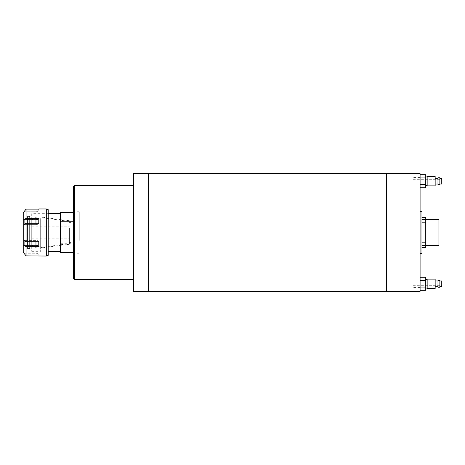 <?xml version="1.0" encoding="UTF-8"?>
<svg xmlns="http://www.w3.org/2000/svg" width="465" height="465" viewBox="0 0 465 465"><rect width="100%" height="100%" fill="white"/><g stroke="black" fill="none" stroke-linecap="round" stroke-linejoin="round"><path stroke-width="0.35" stroke-dasharray="2.33 1.74" d="M386.671 291.346L386.671 173.654L386.671 291.346M148.469 291.346L148.469 173.654L148.469 291.346M421.976 253.687L421.976 211.313M420.093 291.346L420.093 173.654M420.093 232.5L420.093 211.313L420.093 232.5M73.621 240.434L73.621 211.784L73.621 240.434M79.271 240.434L79.271 211.784L79.271 240.434M73.621 186.366L73.621 278.634M74.563 279.575L74.563 185.425M133.409 214.47L133.409 279.575L133.409 214.47M133.409 173.654L133.409 291.346M68.82 221.631L68.82 244.27L68.82 221.631M64.118 221.631L64.118 244.27L64.118 221.631M40.67 218.585L40.67 247.566L40.67 218.585M73.621 241.631L73.621 222.613L73.621 241.631M68.82 223.369L68.82 242.387L68.82 223.369M40.67 225.287L40.67 251.333L40.67 225.287M60.438 225.287L60.438 251.333L60.438 225.287M73.621 243.753L73.621 212.441L73.621 243.753L60.438 243.753L60.438 212.441M60.438 252.559L60.438 243.753M69.384 230.338L69.384 238.15L69.384 230.338M31.725 230.338L31.725 238.15L31.725 230.338M69.384 227.99L69.384 244.27L69.384 227.99M40.67 226.548L40.67 248.037L40.67 226.548M40.67 227.269L40.67 246.154L40.67 227.269M36.904 227.269L36.904 246.154L36.904 227.269M31.725 227.629L31.725 245.212L31.725 227.629M36.904 226.548L36.904 248.037L36.904 226.548M23.25 219.788L23.25 245.212L23.25 219.788L27.487 217.672L27.487 247.328L27.487 217.672M23.25 245.212L27.487 247.328M27.487 216.492L27.487 248.508L27.487 216.492L29.65 216.492L29.65 248.508L29.65 216.492M27.487 248.508L29.65 248.508M29.65 218.236L29.65 246.764L29.65 218.236L31.725 218.236L31.725 246.764L31.725 218.236M29.65 246.764L31.725 246.764M31.725 213.668L31.725 251.333L31.725 213.668L48.197 213.668L48.197 251.333L48.197 213.668L40.67 213.668M31.725 251.333L40.67 251.333M38.781 246.63L38.781 241.736A2.825 1.412 180 0 0 35.962 240.411L35.962 245.305A2.825 1.412 0 0 1 38.781 246.63L26.075 246.63L26.075 255.866L38.781 255.866A2.825 2.825 0 0 0 35.962 253.216L23.953 253.216M26.075 241.736L38.781 241.736A2.825 1.412 180 0 0 35.962 240.411L24.099 240.411L26.075 241.736L26.075 223.264L24.099 224.589L24.099 219.695L26.075 218.37L38.781 218.37A2.825 1.412 180 0 1 35.962 219.695L24.099 219.695M38.781 218.37L38.781 223.264A2.825 1.412 0 0 1 35.962 224.589A2.825 1.412 0 0 0 38.781 223.264L26.075 223.264M26.075 218.37L26.075 209.134L38.781 209.134A2.825 2.825 0 0 1 35.962 211.784L23.953 211.784M46.32 208.965L46.32 256.035M23.25 212.726L23.25 252.274M48.197 255.332L48.197 209.669M26.075 246.63L24.099 245.305L24.099 240.411L35.962 240.411L35.962 241.736M24.099 211.784L35.962 211.784A2.825 2.825 0 0 0 38.781 209.134M35.962 219.695L35.962 224.589L24.099 224.589L35.962 224.589L35.962 223.264M24.099 253.216L35.962 253.216A2.825 2.825 0 0 1 38.781 255.866M35.962 245.305L24.099 245.305M425.742 244.27L425.742 242.62L425.742 244.27M421.976 244.27L421.976 242.62L421.976 244.27M425.742 220.73L425.742 222.38L425.742 220.73M421.976 220.73L421.976 222.38L421.976 220.73M438.925 245.683L438.925 219.317M425.742 232.5L425.742 245.683L425.742 232.5M421.976 219.317L421.976 245.683L421.976 217.434L421.976 219.317L425.742 219.317L425.742 217.434L421.976 217.434M421.976 247.566L421.976 245.683L421.976 247.566L425.742 247.566L425.742 219.317M441.75 286.638L441.75 280.988M413.036 283.813L413.036 287.579L413.036 283.813M439.867 287.201L439.867 280.424M437.984 287.201L437.984 280.424M435.159 288.521L435.159 279.105M427.155 288.521L427.155 279.105M425.742 283.813L425.742 288.05L425.742 283.813M420.093 283.813L420.093 287.579L420.093 283.813M420.093 277.291L420.093 290.334L420.093 277.291M425.742 290.334L425.742 287.074L420.093 287.074M425.742 287.074L425.742 280.552L420.093 280.552M425.742 280.552L425.742 277.291M435.159 283.813L435.159 280.988L435.159 283.813M439.867 283.813L439.867 280.988L439.867 283.813M441.75 283.813L441.75 285.696L441.75 283.813M441.75 184.012L441.75 178.362M413.036 181.187L413.036 177.421L413.036 181.187M439.867 184.576L439.867 177.799M437.984 184.576L437.984 177.799M435.159 185.895L435.159 176.479M427.155 185.895L427.155 176.479M425.742 181.187L425.742 176.95L425.742 181.187M420.093 181.187L420.093 177.421L420.093 181.187M420.093 174.666L420.093 187.709L420.093 174.666M425.742 187.709L425.742 184.448L420.093 184.448M425.742 184.448L425.742 177.926L420.093 177.926M425.742 177.926L425.742 174.666M435.159 181.187L435.159 178.362L435.159 181.187M439.867 181.187L439.867 178.362L439.867 181.187M441.75 181.187L441.75 183.071L441.75 181.187M425.742 245.683L421.976 245.683M79.271 211.784L73.621 211.784M79.271 253.216L73.621 253.216M40.67 247.566L64.118 244.27L68.82 244.27M68.82 242.387L73.621 242.387M68.82 222.613L73.621 222.613M68.82 220.73L64.118 220.73L40.67 217.434M31.725 226.85L69.384 226.85M69.384 244.27L40.67 248.037M40.67 246.154L36.904 246.154M31.725 245.212L36.904 248.037M31.725 219.788L36.904 216.963M40.67 218.846L36.904 218.846M69.384 220.73L40.67 216.963M31.725 238.15L69.384 238.15M421.976 242.62L425.742 242.62L421.976 242.62M421.976 219.085L425.742 219.085L421.976 219.085M421.976 245.915L425.742 245.915L421.976 245.915M421.976 222.38L425.742 222.38L421.976 222.38M413.036 281.93L441.75 281.93M420.093 287.579L413.036 287.579M420.093 280.046L413.036 280.046M413.036 285.696L441.75 285.696M413.036 179.304L441.75 179.304M420.093 184.954L413.036 184.954M420.093 177.421L413.036 177.421M413.036 183.071L441.75 183.071"/><path stroke-width="0.7" d="M386.671 232.5L386.671 291.346L148.469 291.346L148.469 173.654L148.469 291.346L133.409 291.346L133.409 173.654L386.671 173.654L386.671 291.346L420.093 291.346L420.093 173.654L386.671 173.654L386.671 232.5M420.093 211.313L421.976 211.313L421.976 253.687L420.093 253.687M74.563 279.575L73.621 278.634L73.621 186.366L74.563 185.425L74.563 279.575L133.409 279.575M73.621 252.559L60.438 252.559L60.438 221.247L73.621 221.247M60.438 221.247L60.438 212.441L73.621 212.441M48.197 209.669L48.197 255.332L46.32 256.035L46.32 208.965L48.197 209.669M23.953 253.216L23.25 252.274L23.25 212.726L26.075 209.134L26.075 218.37L24.099 219.695L24.099 224.589L26.075 223.264L26.075 241.736L24.099 240.411L24.099 245.305L26.075 246.63L26.075 255.866L23.953 253.216L26.075 255.866L46.32 256.035M38.787 208.965L46.32 208.965M23.953 211.784L26.075 209.134L38.781 209.134M35.962 223.264L35.962 219.695A2.825 1.412 180 0 0 38.781 218.37L26.075 218.37M38.781 218.37L38.781 223.264L26.075 223.264M26.075 246.63L38.781 246.63L38.781 241.736L26.075 241.736M35.962 219.695L24.099 219.695M38.781 246.63A2.825 1.412 0 0 0 35.962 245.305L24.099 245.305M421.976 217.434L425.742 217.434L425.742 219.317L438.925 219.317L438.925 245.683L425.742 245.683L425.742 247.566L421.976 247.566M421.976 219.317L425.742 219.317L425.742 245.683L421.976 245.683M439.867 280.988L441.75 280.988L441.75 286.638L439.867 286.638M439.867 283.813L439.867 287.201L437.984 287.201L437.984 280.424L439.867 280.424L439.867 283.813M435.159 283.813L435.159 288.521L427.155 288.521L427.155 279.105L435.159 279.105L435.159 283.813M420.093 277.291L425.742 277.291L425.742 280.552L420.093 280.552M425.742 280.552L425.742 287.074L420.093 287.074M425.742 287.074L425.742 290.334L420.093 290.334M439.867 178.362L441.75 178.362L441.75 184.012L439.867 184.012M439.867 181.187L439.867 184.576L437.984 184.576L437.984 177.799L439.867 177.799L439.867 181.187M435.159 181.187L435.159 185.895L427.155 185.895L427.155 176.479L435.159 176.479L435.159 181.187M420.093 174.666L425.742 174.666L425.742 177.926L420.093 177.926M425.742 177.926L425.742 184.448L420.093 184.448M425.742 184.448L425.742 187.709L420.093 187.709M35.962 245.305L35.962 241.736M74.563 185.425L133.409 185.425M48.197 251.333L60.438 251.333M48.197 213.668L60.438 213.668M437.984 286.638L435.159 286.638M427.155 288.05L425.742 288.05M427.155 279.575L425.742 279.575M437.984 280.988L435.159 280.988M437.984 184.012L435.159 184.012M427.155 185.425L425.742 185.425M427.155 176.95L425.742 176.95M437.984 178.362L435.159 178.362"/></g></svg>
